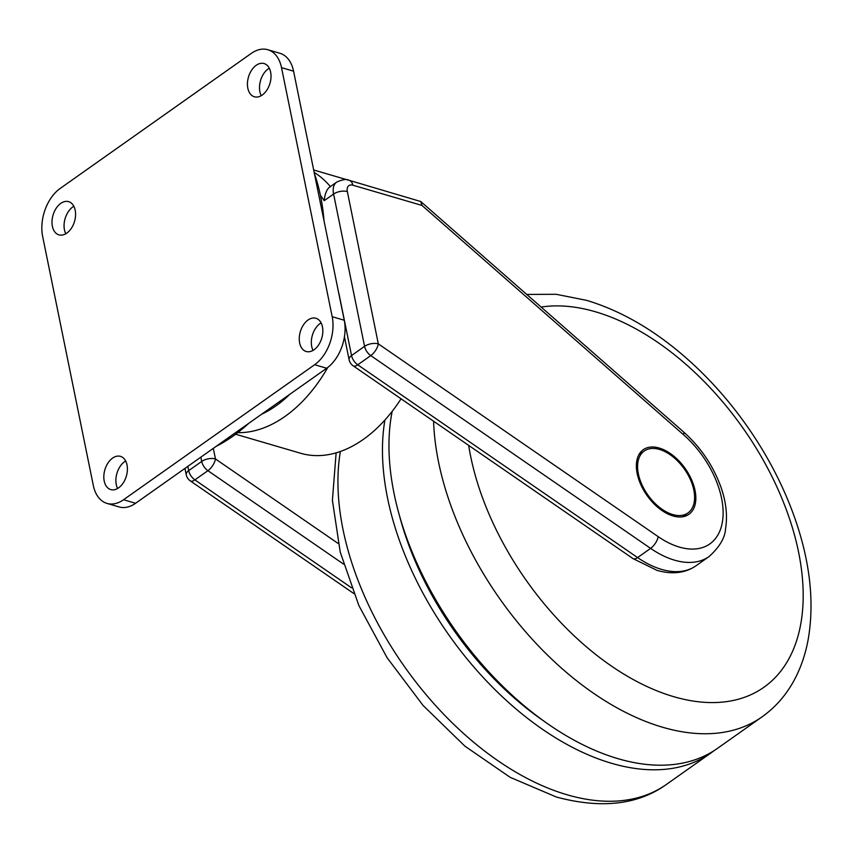 <?xml version="1.0" encoding="UTF-8"?>
<svg xmlns="http://www.w3.org/2000/svg" width="853" height="853" viewBox="0 0 853 853"><rect width="100%" height="100%" fill="white"/><g stroke="black" fill="none" stroke-linecap="round" stroke-linejoin="round"><path stroke-width="1.28" d="M673.006 515.948A39.547 23.372 54.8 0 0 688.925 514.295A39.547 23.372 54.8 0 0 691.399 479.343A39.547 23.372 54.8 0 0 659.188 448.028A39.547 23.372 54.8 0 0 643.279 449.691A39.547 23.372 54.8 0 0 640.806 484.632A39.547 23.372 54.8 0 0 673.006 515.948M392.177 411.349A247.189 146.066 54.8 0 0 618.084 758.701A247.189 146.066 54.8 0 0 717.544 748.316L762.06 716.861C776.529 706.519 787.873 693.073 796.094 676.525C801.617 665.361 805.605 653.238 808.058 640.145C814.572 603.22 810.307 562.969 795.252 519.37C783.843 486.647 767.561 455.267 746.407 425.242C731.447 404.087 714.857 384.852 696.645 367.526C661.587 334.344 624.95 311.963 586.736 300.384L556.156 294.296L526.706 294.424M399.748 516.705A235.652 139.242 54.8 0 0 544.417 721.457M384.906 420.039A247.189 146.066 54.8 0 0 611.569 763.296A247.189 146.066 54.8 0 0 711.029 752.911A247.189 146.066 54.8 0 0 714.228 750.533M401.059 398.809A137.77 89.149 106.3 0 1 363.41 439.348A137.77 89.149 106.3 0 1 300.64 453.263L235.631 434.23M216.129 446.364A181.273 117.298 -73.7 0 0 232.837 436.256A181.273 117.298 -73.7 0 0 248.937 423.195M324.023 220.842A181.273 117.298 -73.7 0 0 314.394 173.522M112.585 458.114A17.305 11.196 -73.7 0 0 103.853 475.579A17.305 11.196 -73.7 0 0 110.751 489.579A17.305 11.196 -73.7 0 0 118.631 487.831A17.305 11.196 -73.7 0 0 127.364 470.366A17.305 11.196 -73.7 0 0 120.476 456.366A17.305 11.196 -73.7 0 0 112.585 458.114M125.668 460.993A17.305 11.196 -73.7 0 0 124.645 461.644A17.305 11.196 -73.7 0 0 117.618 488.492M308.029 320.024A17.305 11.196 -73.7 0 0 299.296 337.489A17.305 11.196 -73.7 0 0 306.184 351.489A17.305 11.196 -73.7 0 0 314.075 349.741A17.305 11.196 -73.7 0 0 322.807 332.275A17.305 11.196 -73.7 0 0 315.909 318.276A17.305 11.196 -73.7 0 0 308.029 320.024M321.101 322.903A17.305 11.196 -73.7 0 0 320.088 323.554A17.305 11.196 -73.7 0 0 313.051 350.391M256.199 65.308A17.305 11.196 -73.7 0 0 247.477 82.773A17.305 11.196 -73.7 0 0 254.365 96.773A17.305 11.196 -73.7 0 0 262.244 95.024A17.305 11.196 -73.7 0 0 270.977 77.559A17.305 11.196 -73.7 0 0 264.089 63.559A17.305 11.196 -73.7 0 0 256.199 65.308M269.281 68.187A17.305 11.196 -73.7 0 0 268.258 68.837A17.305 11.196 -73.7 0 0 261.231 95.675M60.766 203.398A17.305 11.196 -73.7 0 0 52.033 220.863A17.305 11.196 -73.7 0 0 58.932 234.863A17.305 11.196 -73.7 0 0 66.811 233.114A17.305 11.196 -73.7 0 0 75.544 215.649A17.305 11.196 -73.7 0 0 68.645 201.649A17.305 11.196 -73.7 0 0 60.766 203.398M73.838 206.277A17.305 11.196 -73.7 0 0 72.825 206.927A17.305 11.196 -73.7 0 0 65.798 233.775M107.02 503.409L119.079 506.938A36.252 23.457 -73.7 0 0 135.595 503.27L326.688 368.251A36.252 23.457 -73.7 0 0 344.249 320.238L293.571 71.183A36.252 23.457 -73.7 0 0 279.869 53.259L267.81 49.73A36.252 23.457 -73.7 0 0 251.294 53.398L60.2 188.428A36.252 23.457 -73.7 0 0 42.65 236.43L93.318 485.485A36.252 23.457 -73.7 0 0 107.02 503.409A36.252 23.457 -73.7 0 0 123.546 499.741L314.64 364.721A36.252 23.457 -73.7 0 0 332.19 316.708L281.522 67.654A36.252 23.457 -73.7 0 0 267.81 49.73M330.452 186.679C327.136 188.385 325.046 193.055 324.172 200.711A127.875 82.752 -73.7 0 0 320.408 195.294M213.303 448.369L215.457 458.946A9.884 4.212 124.6 0 1 207.908 470.675L194.879 479.887L351.564 587.824M338.833 293.613A127.875 82.752 -73.7 0 0 338.876 293.293L351.543 355.562L364.572 346.35A9.884 5.843 -125.2 0 0 370.778 355.605A9.884 4.212 -55.4 0 0 378.327 343.866L658.164 536.644A75.8 44.793 54.8 0 0 679.34 547.082A75.8 44.793 54.8 0 0 723.088 515.137A75.8 44.793 54.8 0 0 683.509 434.721A9.884 3.007 -48.8 0 0 683.509 431.885C700.793 447.377 713.3 465.877 721.03 487.383C726.148 502.172 727.652 515.948 725.551 528.689C725.103 537.721 719.591 547.018 709.035 556.582A85.695 50.636 -125.2 0 1 674.563 560.176A85.695 50.636 -125.2 0 1 650.604 548.383L370.778 355.605L357.748 364.807A9.884 4.212 124.6 0 1 353.174 365.82A9.884 9.884 0 0 1 349.09 359.646L344.431 336.764M353.782 593.517L190.304 480.9A9.884 4.212 -55.4 0 0 194.879 479.887A9.884 5.843 54.8 0 1 188.684 470.643L201.713 461.43L200.839 457.176M683.509 434.721L421.968 205.424L420.742 201.521L349.112 180.314A9.884 6.397 106.3 0 1 352.843 185.197A9.884 5.843 54.8 0 0 347.342 191.573L378.327 343.866A9.884 4.766 -11.5 0 0 364.572 346.35L333.587 194.057L324.172 200.711M638.364 473.873A37.905 22.391 54.8 0 0 659.572 507.428A37.905 22.391 54.8 0 0 687.976 512.941A37.905 22.391 54.8 0 0 693.83 490.112A37.905 22.391 54.8 0 0 672.633 456.547A37.905 22.391 54.8 0 0 644.228 451.034A37.905 22.391 54.8 0 0 638.364 473.873M658.164 536.644A9.884 4.212 124.6 0 1 650.604 548.383L637.575 557.585A85.695 50.636 54.8 0 0 661.533 569.388A85.695 50.636 54.8 0 0 696.005 565.784C685.311 573.141 672.313 574.677 657.023 570.38L633.001 558.598L353.174 365.82M433.58 421.222A247.189 146.066 54.8 0 0 662.6 727.246A247.189 146.066 54.8 0 0 762.06 716.861M468.67 445.394A224.115 132.428 54.8 0 0 673.774 696.688A224.115 132.428 54.8 0 0 798.6 552.243A224.115 132.428 54.8 0 0 595.458 311.782A224.115 132.428 54.8 0 0 541.133 307.069M340.39 451.472A247.189 146.066 54.8 0 0 567.053 794.761A247.189 146.066 54.8 0 0 666.513 784.365L711.029 752.911M327.819 367.408A137.77 89.149 106.3 0 1 285.041 416.403A137.77 89.149 106.3 0 1 237.71 432.663M314.16 172.381A137.77 89.149 106.3 0 1 330.367 186.572M293.571 71.183L281.522 67.654M344.249 320.238L332.19 316.708M326.688 368.251L314.64 364.721M135.595 503.27L123.546 499.741M261.615 414.227A127.875 82.752 -73.7 0 0 289.903 394.246M187.809 466.378L188.684 470.643A9.884 4.766 -11.5 0 0 186.231 474.726A9.884 9.884 0 0 0 190.304 480.9M343.535 564.11L207.908 470.675A9.884 5.843 -125.2 0 1 201.713 461.43A9.884 4.766 168.5 0 1 215.457 458.946L338.214 543.51M349.09 359.646A9.884 4.766 168.5 0 1 351.543 355.562A9.884 5.843 54.8 0 0 357.748 364.807L637.575 557.585A9.884 4.212 124.6 0 1 633.001 558.598M421.968 205.424L352.843 185.197M347.342 191.573A9.884 4.766 -11.5 0 0 333.587 194.057A19.779 11.686 -125.2 0 1 336.647 182.137L329.557 187.148M666.513 784.365C638.151 804.805 601.493 809.049 556.54 797.086L510.169 777.328L464.906 746.151L423.077 705.452L387.027 657.631L358.857 605.523L340.24 552.115L332.403 500.338L336.135 452.836M709.035 556.582L696.005 565.784M347.971 180.026L313.68 169.982M184.941 468.404L186.231 474.726M683.509 431.885L420.742 201.521M349.112 180.314C346.713 178.821 342.565 179.429 336.647 182.137M687.976 512.941L682.517 516.801M644.228 451.034L638.78 454.884"/></g></svg>

